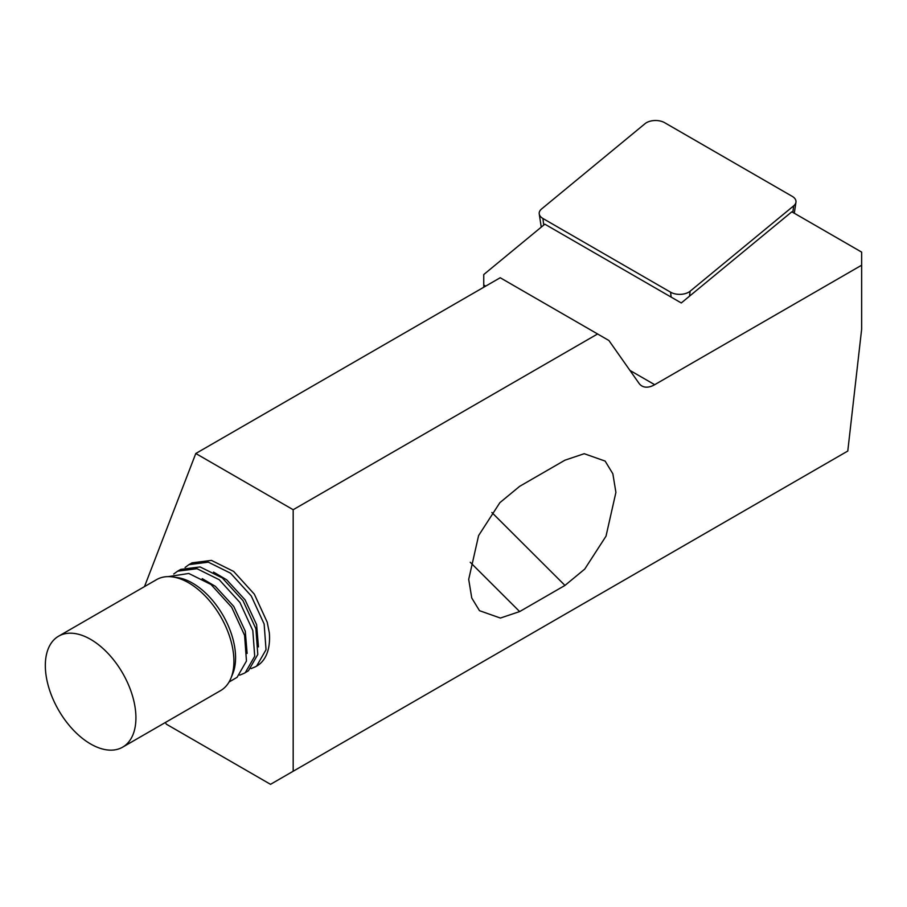 <?xml version="1.0" encoding="UTF-8"?>
<svg xmlns="http://www.w3.org/2000/svg" width="907" height="907" viewBox="0 0 907 907"><rect width="100%" height="100%" fill="white"/><g stroke="black" fill="none" stroke-linecap="round" stroke-linejoin="round"><path stroke-width="1.36" d="M122.649 747.153L220.65 690.578A64.057 36.983 -120 0 0 221.977 689.739A64.057 36.983 -120 0 0 230.934 678.187A64.057 36.983 -120 0 0 220.65 616.601A64.057 36.983 -120 0 0 172.455 576.909A64.057 36.983 -120 0 0 156.594 579.618L58.592 636.192A64.057 36.983 -120 0 0 57.266 637.031A64.057 36.983 -120 0 0 59.284 711.337A64.057 36.983 -120 0 0 122.649 747.153A64.057 36.983 -120 0 0 123.987 746.314A64.057 36.983 -120 0 0 121.969 672.008A64.057 36.983 -120 0 0 58.592 636.192M230.934 678.187L232.748 673.776A60.86 35.135 -120 0 0 222.975 615.263A60.86 35.135 -120 0 0 177.194 577.544L172.455 576.909M177.625 571.172L180.72 569.392L200.107 566.932L222.328 577.952L243.019 600.717L255.899 628.778L257.792 654.48L248.427 670.783L244.142 673.311L245.332 672.563L254.708 656.26L252.815 630.558L239.936 602.497L219.245 579.732L197.012 568.712L177.625 571.172L173.759 573.984M168.192 576.614L188.781 573.462L211.002 584.493L231.693 607.259L244.584 635.319L246.466 661.01L237.101 677.314L229.052 682.03M188.951 564.63L192.035 562.85L211.422 560.39L233.655 571.421L254.345 594.176L267.225 622.236L269.311 632.78A60.86 35.135 60 0 1 258.2 665.126A60.86 35.135 60 0 1 256.942 665.919L255.468 666.77L256.658 666.021L266.034 649.718L264.141 624.027L251.25 595.956L230.571 573.201L208.338 562.17L188.951 564.63L185.085 567.442M251.046 668.606L255.468 666.77M239.72 675.137L244.142 673.311M144.496 586.602L195.787 453.5L293.176 509.723L293.176 771.245L270.524 784.328L166.344 724.171L165.369 722.494M485.687 286.124L483.748 285.002L483.748 274.549L544.835 224.176L681.282 302.961L791.822 211.807L861.65 252.123L861.65 265.207L654.684 384.693A25.623 14.795 -60 0 1 641.873 385.963A25.623 14.795 -60 0 1 638.993 383.287L608.914 340.51L500.211 277.746L195.787 453.5M483.748 287.247L483.748 285.002M519.654 611.579L564.959 585.423L584.732 569.097L606.012 536.184L615.91 492.388L612.849 473.771L605.128 461.085L584.21 453.704L564.959 460.178L519.654 486.333L499.882 502.659L478.601 535.572L468.704 579.369L471.753 597.985L479.474 610.672L500.403 618.052L519.654 611.579L470.223 562.261M293.176 771.245L847.784 451.04L861.65 329.15L861.65 265.207M293.176 509.723L597.588 333.969M258.45 646.906L256.602 624.651L245.083 599.867L226.648 579.777L213.542 572.09M247.123 653.437L245.275 631.193L233.757 606.409L215.322 586.307L202.216 578.632M670.59 292.19A12.811 7.392 0 0 0 672.302 293.029A12.811 7.392 0 0 0 690.148 291.204L793.682 205.844A12.811 7.392 180 0 0 795.949 202.238A12.811 7.392 180 0 0 792.242 196.365L664.604 122.672A12.811 7.392 0 0 0 645.058 123.658L541.513 209.029A12.811 7.392 0 0 0 539.246 213.916A12.811 7.392 0 0 0 542.953 218.508L670.59 292.19L671.146 297.111M654.684 384.693L629.934 370.407M564.959 585.423L491.866 512.512M792.831 212.397L793.682 205.844M689.501 296.181L690.148 291.204M543.701 225.106L542.953 218.508M794.294 213.236L795.949 202.238M541.241 227.135L539.246 213.916"/></g></svg>
